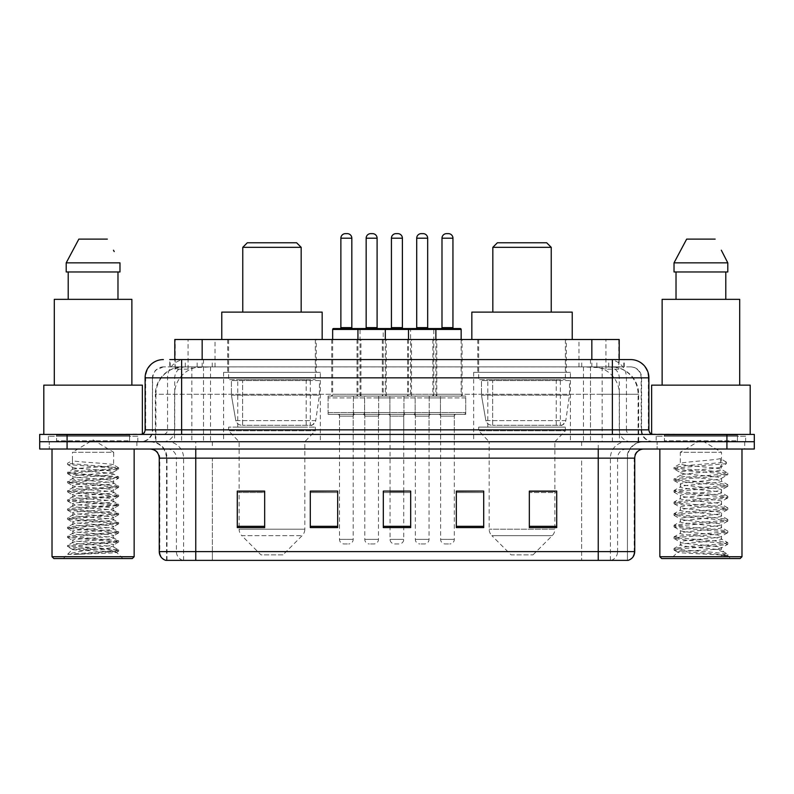 <?xml version="1.0" encoding="UTF-8"?>
<svg xmlns="http://www.w3.org/2000/svg" width="794" height="794" viewBox="0 0 794 794"><rect width="100%" height="100%" fill="white"/><g stroke="black" fill="none" stroke-linecap="round" stroke-linejoin="round"><path stroke-width="0.6" stroke-dasharray="3.97 2.98" d="M570.4 372.356L473.661 372.356L570.4 372.356L570.4 441.722L473.661 441.722L570.4 441.722M473.661 372.356L473.661 441.722M320.339 372.356L223.6 372.356L320.339 372.356L320.339 441.722L223.6 441.722L320.339 441.722M223.6 372.356L223.6 441.722M360.952 339.504L331.743 339.504L360.952 339.504L360.952 396.087L331.743 396.087L360.952 396.087M331.743 339.504L331.743 396.087M411.51 339.504L382.311 339.504L411.51 339.504L411.51 396.087L382.311 396.087L411.51 396.087M382.311 339.504L382.311 396.087M462.068 339.504L432.869 339.504L462.068 339.504L462.068 396.087L432.869 396.087L462.068 396.087M432.869 339.504L432.869 396.087M436.789 339.504L407.59 339.504L436.789 339.504L436.789 396.087L407.59 396.087L436.789 396.087M407.59 339.504L407.59 396.087M386.231 339.504L357.022 339.504L386.231 339.504L386.231 396.087L357.022 396.087L386.231 396.087M357.022 339.504L357.022 396.087M465.721 396.087L429.217 396.087L465.721 396.087L465.721 414.339L429.217 414.339L465.721 414.339M429.217 396.087L429.217 414.339M415.163 396.087L378.659 396.087L415.163 396.087L415.163 414.339L378.659 414.339L415.163 414.339M378.659 396.087L378.659 414.339M364.605 396.087L328.091 396.087L364.605 396.087L364.605 414.339L328.091 414.339L364.605 414.339M328.091 396.087L328.091 414.339M389.884 396.087L353.38 396.087L389.884 396.087L389.884 414.339L353.38 414.339L389.884 414.339M353.38 396.087L353.38 414.339M440.442 396.087L403.938 396.087L440.442 396.087L440.442 414.339L403.938 414.339L440.442 414.339M403.938 396.087L403.938 414.339M353.191 414.339L339.504 414.339L353.191 414.339L353.191 441.722L339.504 441.722L353.191 441.722M339.504 414.339L339.504 441.722M403.749 414.339L390.062 414.339L403.749 414.339L403.749 441.722L390.062 441.722L403.749 441.722M390.062 414.339L390.062 441.722M454.317 414.339L440.62 414.339L454.317 414.339L454.317 441.722L440.62 441.722L454.317 441.722M440.62 414.339L440.62 441.722M429.038 414.339L415.341 414.339L429.038 414.339L429.038 441.722L415.341 441.722L429.038 441.722M415.341 414.339L415.341 441.722M378.47 414.339L364.783 414.339L378.47 414.339L378.47 441.722L364.783 441.722L378.47 441.722M364.783 414.339L364.783 441.722M610.546 366.888L601.663 366.888L615.3 367.215C618.734 368.237 619.906 368.892 618.794 369.17L605.921 369.17L598.587 367.602L583.481 366.917L210.519 366.917L195.413 367.602L188.079 369.17L175.206 369.17L174.789 359.583L624.243 359.583L181.618 359.583M619.211 339.504L174.789 339.504M613.742 366.997A27.383 27.383 0 0 1 638.654 394.261L638.654 441.722L155.346 441.722L638.654 441.722M174.789 368.992L180.258 366.997L192.337 366.888L183.454 366.888M180.258 366.997A27.383 27.383 0 0 0 155.346 394.261L155.902 394.261L155.902 441.722M316.23 339.504L227.709 339.504L316.23 339.504L316.23 372.356L227.709 372.356L316.23 372.356M227.709 339.504L227.709 372.356M566.291 339.504L477.77 339.504L566.291 339.504L566.291 372.356L477.77 372.356L566.291 372.356M477.77 339.504L477.77 372.356M619.211 359.583L618.794 369.17L618.794 339.504M192.337 366.888L601.663 366.888M169.757 366.888L624.243 366.888L169.757 366.888L169.757 359.583L185.528 359.583A18.252 17.974 -90 0 0 167.554 377.835L167.554 429.852L145.113 429.852M630.635 366.888L163.365 366.888L630.635 366.888A10.947 10.947 0 0 1 641.592 377.835L641.592 429.852L167.554 429.852A4.566 4.496 90 0 1 163.058 434.417L653.452 434.417L163.058 434.417M145.113 377.835L641.592 377.835L152.408 377.835L152.408 429.852A11.86 11.86 0 0 1 140.548 441.722L653.452 441.722L140.548 441.722M737.418 434.417L664.409 434.417L737.418 434.417L737.418 441.722L664.409 441.722L737.418 441.722L737.418 436.243L664.409 436.243L737.418 436.243M664.409 434.417L664.409 436.243M129.591 434.417L56.582 434.417L129.591 434.417L129.591 441.722L56.582 441.722L129.591 441.722L129.591 436.243L56.582 436.243L129.591 436.243M56.582 434.417L56.582 436.243M726.917 449.017L39.7 449.017L39.7 434.417L754.3 434.417L754.3 441.722L726.917 441.722L754.3 441.722L754.3 449.017L726.917 449.017L726.917 441.722L67.083 441.722L726.917 441.722L726.917 434.417M39.7 441.722L67.083 441.722L39.7 441.722M590.498 359.583L590.498 377.835L648.331 377.835A18.252 17.974 90 0 0 630.357 359.583L185.528 359.583M136.896 441.722L136.896 449.017L49.288 449.017L136.896 449.017L49.288 449.017L136.896 449.017L136.896 441.722L49.288 441.722L49.288 449.017L49.288 441.722L136.896 441.722M744.712 441.722L744.712 449.017L657.104 449.017L744.712 449.017L657.104 449.017L744.712 449.017L744.712 441.722L657.104 441.722L657.104 449.017L657.104 441.722L744.712 441.722M137.809 436.243L48.374 436.243L137.809 436.243L137.809 441.722L48.374 441.722L137.809 441.722M48.374 436.243L48.374 441.722M745.626 436.243L656.191 436.243L745.626 436.243L745.626 441.722L656.191 441.722L745.626 441.722M656.191 436.243L656.191 441.722M165.827 560.365L627.439 560.365L627.439 458.148A16.426 16.426 0 0 1 643.874 441.722L150.126 441.722L643.874 441.722M166.561 560.365L166.561 458.148L634.743 458.148M598.239 449.017L150.126 449.017L598.239 449.017M664.409 441.722L737.418 441.722L664.409 441.722M56.582 441.722L129.591 441.722L56.582 441.722M529.33 491.278L556.713 491.278L556.713 527.603L556.713 491.089L556.713 527.603L529.33 527.603L529.33 491.278L529.33 527.603L556.713 527.603L556.713 491.456L556.713 527.603L556.713 492.548L529.33 492.548L529.33 491.089L529.33 527.603L529.33 491.089L556.713 491.089L529.33 491.089L554.887 491.089L554.887 441.722L489.173 441.722L489.173 529.201A9.131 9.131 0 0 0 491.853 535.652L552.217 535.652L491.853 535.652L511.078 554.887L532.982 554.887L511.078 554.887M483.705 526.333L483.705 491.089L483.705 527.603L456.322 527.603L456.322 491.278L456.322 527.603L483.705 527.603L483.705 491.456L483.705 527.603L483.705 492.548L456.322 492.548L456.322 491.089L456.322 527.603L456.322 491.278L456.322 527.603L456.322 492.548L483.705 492.548L483.705 491.278L483.705 526.333L456.322 526.333L456.322 527.603L483.705 527.603L483.705 491.278L456.322 491.278L456.322 526.333M264.67 491.278L237.287 491.278L237.287 527.603L264.67 527.603L264.67 491.089L264.67 527.603L237.287 527.603L237.287 491.278L237.287 527.603L264.67 527.603L264.67 491.456L264.67 527.603L264.67 492.548L237.287 492.548L237.287 527.603L237.287 491.278L237.287 527.603L237.287 492.548L264.67 492.548L264.67 491.089L237.287 491.089L264.67 491.089L239.113 491.089L239.113 441.722L228.612 430.765L315.317 430.765L228.612 430.765L228.612 427.112L315.317 427.112L228.612 427.112M337.678 526.333L337.678 491.089L337.678 527.603L310.295 527.603L310.295 491.278L310.295 527.603L337.678 527.603L337.678 491.456L337.678 527.603L337.678 492.548L310.295 492.548L310.295 491.089L310.295 527.603L310.295 491.278L310.295 527.603L310.295 492.548L337.678 492.548L337.678 491.278L337.678 526.333L310.295 526.333L310.295 527.603L337.678 527.603L337.678 491.278L310.295 491.278L310.295 526.333M410.687 526.333L410.687 491.089L410.687 527.603L383.313 527.603L383.313 491.278L383.313 527.603L410.687 527.603L410.687 491.456L410.687 527.603L410.687 492.548L383.313 492.548L383.313 491.089L383.313 527.603L383.313 491.278L383.313 527.603L383.313 492.548L410.687 492.548L410.687 491.278L410.687 526.333L383.313 526.333L383.313 527.603L410.687 527.603L410.687 491.278L383.313 491.278L383.313 526.333M627.002 560.365L628.173 560.365M337.678 491.089L310.295 491.089L337.678 491.089M483.705 491.089L456.322 491.089L483.705 491.089M410.687 491.089L383.313 491.089L410.687 491.089M403.749 491.089L390.062 491.089L390.062 416.165L403.749 416.165L403.749 491.089M556.713 492.548L556.713 491.456L556.713 492.548L529.33 492.548L529.33 527.603L556.713 527.603L556.713 492.548M77.405 554.351L118.554 551.244L116.579 552.396L122.852 558.539L63.331 558.539L72.462 549.408C70.537 550.441 117.542 551.403 116.619 552.306C118.207 553.011 92.58 553.716 77.405 554.351L67.778 554.351C72.026 552.852 80.462 551.205 93.087 549.408L72.462 549.408C71.192 547.89 114.981 546.371 113.721 544.853C114.981 543.334 71.192 541.806 72.462 540.287C71.192 538.769 114.981 537.24 113.721 535.722C114.981 534.203 71.192 532.675 72.462 531.156C71.192 529.638 114.981 528.109 113.721 526.591C114.981 525.072 71.192 523.554 72.462 522.035C71.192 520.517 114.981 518.988 113.721 517.47C114.981 515.951 71.192 514.423 72.462 512.904C71.192 511.386 114.981 509.857 113.721 508.339C114.981 506.82 71.192 505.302 72.462 503.783C71.192 502.265 114.981 500.736 113.721 499.218C114.981 497.699 71.192 496.171 72.462 494.652C71.192 493.134 114.981 491.605 113.721 490.087C114.981 488.568 71.192 487.05 72.462 485.531C71.192 484.012 114.981 482.484 113.721 480.966C114.981 479.447 71.192 477.919 72.462 476.4C71.192 474.881 114.981 473.353 113.721 471.834L113.721 474.117C114.981 472.599 71.192 471.07 72.462 469.552C71.192 468.033 114.981 466.515 113.721 464.996C114.981 463.478 71.192 461.949 72.462 460.431L72.462 452.292L113.721 452.292L93.087 439.896L72.462 452.292L113.721 452.292L113.582 464.837L118.554 467.716L67.52 463.279L67.52 464.421L72.462 467.269L72.601 469.393L67.629 472.281L115.239 468.609L118.554 467.716M134.156 449.017L52.017 449.017L134.156 449.017M130.504 441.722L55.669 441.722L130.504 441.722A0.913 0.913 0 0 1 129.591 440.809L56.582 440.809L129.591 440.809L129.591 435.33A0.913 0.913 0 0 1 130.504 434.417L55.669 434.417L130.504 434.417M55.669 441.722A0.913 0.913 0 0 0 56.582 440.809L56.582 435.33A0.913 0.913 0 0 0 55.669 434.417M142.374 434.417L43.809 434.417L142.374 434.04M131.873 385.14L54.3 385.14L131.873 385.14M118.554 551.244L115.239 550.361L80.303 548.078L67.52 546.56L118.663 541.994L67.52 537.429L118.663 532.873L67.52 528.308L118.663 523.742L67.629 519.306L70.944 518.422L105.88 516.14L118.663 514.621L67.52 510.056L118.663 505.49L67.52 500.925L118.663 496.359L67.52 491.804L118.663 487.238L67.52 482.673L118.554 478.236L113.721 480.966L113.721 483.248C114.981 481.73 71.192 480.201 72.462 478.683C71.192 477.164 114.981 475.636 113.721 474.117L118.554 476.847L70.944 473.164L67.629 472.281M118.554 478.236L115.239 477.353L80.303 475.07L67.52 473.552L118.554 469.115L113.721 471.834C114.981 470.316 71.192 468.788 72.462 467.269L72.462 460.431L67.52 463.279M118.554 469.115L115.239 468.222L67.629 464.55L72.462 467.269M118.554 487.367L113.721 490.087L113.721 492.369C114.981 490.851 71.192 489.322 72.462 487.804C71.192 486.285 114.981 484.767 113.721 483.248L118.554 485.968L67.52 481.531L80.303 480.013L115.239 477.73L118.554 476.847M67.629 473.671L72.601 476.559L72.462 478.683L67.629 481.412M118.554 496.488L113.721 499.218L113.721 501.5C114.981 499.982 71.192 498.453 72.462 496.935C71.192 495.416 114.981 493.888 113.721 492.369L118.554 495.099L67.52 490.662L80.303 489.144L115.239 486.861L118.554 485.968M67.629 482.802L72.601 485.69L72.462 487.804L67.629 490.533M118.554 505.619L113.721 508.339L113.721 510.621C114.981 509.103 71.192 507.584 72.462 506.066C71.192 504.537 114.981 503.019 113.721 501.5L118.554 504.22L67.52 499.783L80.303 498.265L115.239 495.982L118.554 495.099M67.629 491.923L72.601 494.811L72.462 496.935L67.629 499.664M118.554 514.74L113.721 517.47L113.721 519.752C114.981 518.234 71.192 516.705 72.462 515.187C71.192 513.668 114.981 512.14 113.721 510.621L118.554 513.351L67.52 508.914L80.303 507.396L115.239 505.113L118.554 504.22M67.629 501.054L72.601 503.942L72.462 506.066L67.629 508.785M118.554 523.871L113.721 526.591L113.721 528.873C114.981 527.355 71.192 525.836 72.462 524.318C71.192 522.799 114.981 521.271 113.721 519.752L118.554 522.472L67.52 518.035L80.303 516.517L115.239 514.234L118.554 513.351M67.629 510.185L72.601 513.063L72.462 515.187L67.629 517.916M118.554 532.992L113.721 535.722L113.721 538.004C114.981 536.486 71.192 534.957 72.462 533.439C71.192 531.92 114.981 530.392 113.721 528.873L118.554 531.603L67.52 527.166L80.303 525.648L115.239 523.365L118.554 522.472M67.629 519.306L72.601 522.194L72.462 524.318L67.629 527.037M118.554 542.123L113.721 544.853L113.721 547.126C114.981 545.607 71.192 544.089 72.462 542.57C71.192 541.051 114.981 539.523 113.721 538.004L118.554 540.734L67.52 536.287L80.303 534.769L115.239 532.486L118.554 531.603M67.629 528.437L72.601 531.315L72.462 533.439L67.629 536.168M93.087 549.408C105.622 548.654 112.5 547.89 113.721 547.126L118.554 549.855L67.52 545.418L80.303 543.9L115.239 541.617L118.554 540.734M67.629 537.558L72.601 540.446L72.462 542.57L67.629 545.289M63.331 558.539L122.852 558.539M72.462 549.408L67.629 546.689M68.205 271.965L119.973 271.965L117.978 271.965L119.973 271.965L119.973 262.844L66.21 262.844L66.21 271.965L68.205 271.965L68.205 299.348L117.978 299.348L68.205 299.348M78.844 239.113L107.339 239.113M113.482 250.199L114.207 251.569M54.3 299.348L131.873 299.348M43.809 385.14L142.374 385.14M52.017 556.713L134.156 556.713M53.843 558.539L132.33 558.539M67.778 554.351L115.239 550.738L118.554 549.855M242.766 312.121L301.174 312.121L242.766 312.121M282.922 554.887L261.018 554.887L241.783 535.652L302.147 535.652L241.783 535.652A9.131 9.131 0 0 1 239.113 529.201L304.827 529.201A9.131 9.131 0 0 1 302.147 535.652L282.922 554.887L261.018 554.887M315.317 427.112L315.317 430.765L304.827 441.722L239.113 441.722L304.827 441.722L304.827 529.201L239.113 529.201L239.113 491.278M237.743 379.661L306.196 379.661L237.743 379.661L237.743 427.112L306.196 427.112L237.743 427.112M306.196 379.661L306.196 427.112M228.612 339.504L315.317 339.504L228.612 339.504L228.612 379.661L315.317 379.661L228.612 379.661M315.317 339.504L315.317 379.661M322.166 339.504L221.774 339.504L322.166 339.504M221.774 312.121L322.166 312.121M242.766 247.331L301.174 247.331M247.331 242.766L296.609 242.766M310.305 425.296L310.295 425.296A5.479 5.479 90 0 0 315.724 420.602L235.808 420.602C236.89 423.738 239.163 425.296 242.597 425.296L242.607 380.574L242.607 425.296C239.173 425.306 236.9 423.748 235.808 420.602L231.411 395.174L231.411 380.574L319.426 380.574L319.426 395.174L231.411 395.174L235.808 420.602L315.724 420.602C313.392 424.552 311.585 426.11 310.305 425.296L242.597 425.296L310.305 425.296L310.295 380.574L242.607 380.574L310.295 380.574M319.426 380.574L231.411 380.574L242.607 380.574L231.411 380.574L231.411 395.174L319.426 395.174L315.724 420.602M492.826 312.121L551.235 312.121L492.826 312.121M532.982 554.887L552.217 535.652A9.131 9.131 0 0 0 554.887 529.201L489.173 529.201L554.887 529.201L554.887 491.278M554.887 441.722L565.388 430.765L478.683 430.765L565.388 430.765L565.388 427.112L478.683 427.112L478.683 430.765L489.173 441.722L554.887 441.722M487.804 379.661L556.257 379.661L487.804 379.661L487.804 427.112L556.257 427.112L487.804 427.112M556.257 379.661L556.257 427.112M478.683 339.504L565.388 339.504L478.683 339.504L478.683 379.661L565.388 379.661L478.683 379.661M565.388 339.504L565.388 379.661M572.226 339.504L471.834 339.504L572.226 339.504M471.834 312.121L572.226 312.121M478.683 427.112L565.388 427.112M492.826 247.331L551.235 247.331M497.391 242.766L546.669 242.766M560.375 425.296L560.365 425.296A5.479 5.479 90 0 0 565.794 420.602L485.868 420.602C486.96 423.738 489.223 425.296 492.667 425.296L492.667 380.574L492.667 425.296C489.233 425.306 486.97 423.748 485.868 420.602L481.472 395.174L481.472 380.574L569.487 380.574L569.487 395.174L481.472 395.174L485.868 420.602L565.794 420.602C563.462 424.552 561.656 426.11 560.375 425.296L492.667 425.296L560.375 425.296L560.365 380.574L492.667 380.574L560.365 380.574M569.487 380.574L481.472 380.574L492.667 380.574L481.472 380.574L481.472 395.174L569.487 395.174L565.794 420.602M714.421 549.408C701.767 550.331 677.391 551.244 677.619 552.068C675.297 553.368 726.937 554.549 727.77 555.681L714.362 553.855L687.455 551.919L674.007 549.984L677.61 549.021L714.362 546.123L727.641 544.386L721.538 547.81L721.538 549.408L714.421 549.408L721.538 547.81C722.808 545.885 679.019 543.95 680.279 542.014C679.019 540.089 722.808 538.153 721.538 536.228C722.808 534.293 679.019 532.357 680.279 530.432C679.019 528.496 722.808 526.561 721.538 524.636C722.808 522.7 679.019 520.765 680.279 518.839C679.019 516.914 722.808 514.969 721.538 513.043C722.808 511.118 679.019 509.172 680.279 507.247C679.019 505.321 722.808 503.376 721.538 501.451C722.808 499.525 679.019 497.59 680.279 495.654C679.019 493.729 722.808 491.794 721.538 489.858C722.808 487.933 679.019 485.997 680.279 484.062C679.019 482.137 722.808 480.201 721.538 478.276L721.538 481.164C722.808 479.239 679.019 477.303 680.279 475.378C679.019 473.442 722.808 471.507 721.538 469.582C722.808 467.646 679.019 465.711 680.279 463.785L680.279 452.292L721.538 452.292L700.913 439.896L680.279 452.292L721.538 452.292L721.309 469.314L727.641 473.006L714.362 471.269L677.61 468.371L674.007 467.408L687.455 465.473L726.441 462.187L726.431 463.636L720.486 467.259L720.486 458.565L726.441 462.187M741.983 449.017L659.844 449.017L741.983 449.017M738.331 441.722L663.496 441.722L738.331 441.722A0.913 0.913 0 0 1 737.418 440.809L664.409 440.809L737.418 440.809L737.418 435.33A0.913 0.913 0 0 1 738.331 434.417L663.496 434.417L738.331 434.417M663.496 441.722A0.913 0.913 0 0 0 664.409 440.809L664.409 435.33A0.913 0.913 0 0 0 663.496 434.417M651.626 434.04L750.191 434.417L651.626 434.417M739.7 385.14L662.127 385.14L739.7 385.14M727.641 544.386L724.207 543.225L687.455 540.327L674.007 538.401L677.61 537.429L714.362 534.531L727.82 532.605L724.207 531.633L687.455 528.735L674.175 526.998L677.61 525.836L714.362 522.938L727.82 521.013L724.207 520.05L687.455 517.152L674.007 515.217L677.61 514.254L714.362 511.356L727.82 509.42L724.207 508.458L687.455 505.56L674.007 503.624L677.61 502.662L714.362 499.763L727.82 497.828L724.207 496.865L687.455 493.967L674.007 492.032L677.61 491.069L714.362 488.171L727.641 486.434L721.538 489.858L721.538 492.756C722.808 490.831 679.019 488.896 680.279 486.96C679.019 485.035 722.808 483.099 721.538 481.164L727.641 484.598L714.362 482.861L677.61 479.963L674.007 478.99L687.455 477.065L724.207 474.167L727.641 473.006M727.641 486.434L724.207 485.273L687.455 482.375L674.007 480.439L677.61 479.477L714.362 476.579L727.641 474.842L721.538 478.276C722.808 476.34 679.019 474.405 680.279 472.48L680.279 475.378L674.175 478.802M727.641 474.842L724.207 473.681L687.455 470.782L674.175 469.046L680.279 472.48C678.999 470.733 714.521 469.036 720.486 467.259M727.641 498.027L721.538 501.451L721.538 504.349C722.808 502.423 679.019 500.488 680.279 498.553C679.019 496.627 722.808 494.692 721.538 492.756L727.641 496.181L714.362 494.454L677.61 491.555L674.007 490.583L687.455 488.657L724.207 485.759L727.641 484.598M674.175 480.638L680.508 484.33L680.279 486.96L674.175 490.394M727.641 509.619L721.538 513.043L721.538 515.941C722.808 514.016 679.019 512.07 680.279 510.145C679.019 508.22 722.808 506.274 721.538 504.349L727.641 507.773L714.362 506.036L677.61 503.138L674.007 502.175L687.455 500.24L724.207 497.352L727.641 496.181M674.175 492.23L680.508 495.913L680.279 498.553L674.175 501.977M727.641 521.211L721.538 524.636L721.538 527.534C722.808 525.598 679.019 523.663 680.279 521.737C679.019 519.802 722.808 517.867 721.538 515.941L727.641 519.365L714.362 517.628L677.61 514.73L674.007 513.768L687.455 511.832L724.207 508.934L727.641 507.773M674.175 503.823L680.508 507.505L680.279 510.145L674.175 513.569M727.641 532.794L721.538 536.228L721.538 539.126C722.808 537.191 679.019 535.255 680.279 533.33C679.019 531.394 722.808 529.459 721.538 527.534L727.641 530.958L714.362 529.221L677.61 526.323L674.007 525.36L687.455 523.425L724.207 520.527L727.641 519.365M674.175 515.415L680.508 519.097L680.279 521.737L674.175 525.162M727.77 555.681L721.061 555.681C724.426 554.619 725.617 553.557 724.614 552.485L716.377 549.388C705.221 547.91 679.217 546.401 680.279 544.912C679.019 542.987 722.808 541.051 721.538 539.126L727.641 542.55L714.362 540.813L677.61 537.915L674.007 536.952L687.455 535.017L724.207 532.119L727.641 530.958M674.175 526.998L680.508 530.69L680.279 533.33L674.175 536.754M716.793 549.418L721.538 549.408L723.87 551.949L727.641 554.143L714.362 552.406L677.61 549.508L674.175 548.346L687.455 546.609L724.207 543.711L727.641 542.55M674.175 538.59L680.508 542.282L680.279 544.912L674.175 548.346M721.061 555.681L727.82 554.331L727.82 555.681L730.669 558.539L671.148 558.539L730.669 558.539M674.175 550.182L677.679 552.217L671.148 558.539M676.022 271.965L725.795 271.965L725.795 299.348L676.022 299.348L725.795 299.348L676.022 299.348L676.022 271.965L674.027 271.965L727.79 271.965L674.027 271.965L674.027 262.844L727.79 262.844M686.661 239.113L715.156 239.113M721.309 250.199L722.024 251.569M720.486 458.565C714.421 460.351 679.019 462.029 680.279 463.785L674.175 467.209M676.022 299.348L725.795 299.348M662.127 299.348L739.7 299.348M651.626 385.14L750.191 385.14M659.844 556.713L741.983 556.713M661.67 558.539L740.157 558.539M725.795 271.965L727.79 271.965M674.175 469.046L677.61 467.884L726.431 463.636M384.405 328.547L333.569 328.547M378.013 328.547L365.24 328.547L378.013 328.547M372.545 233.635L370.719 233.635M380.296 414.339L362.957 414.339L380.296 414.339A1.826 1.826 0 0 0 378.47 416.165L378.47 539.374A4.566 4.566 0 0 1 373.914 543.94L369.349 543.94L373.914 543.94M362.957 414.339A1.826 1.826 0 0 1 364.783 416.165L364.783 539.374A4.566 4.566 0 0 0 369.349 543.94M388.058 414.339L355.206 414.339L388.058 414.339A1.826 1.826 0 0 0 389.884 412.513L353.38 412.513L389.884 412.513L389.884 397.913A1.826 1.826 0 0 0 388.058 396.087L355.206 396.087L388.058 396.087M355.206 414.339A1.826 1.826 0 0 1 353.38 412.513L353.38 397.913A1.826 1.826 0 0 1 355.206 396.087M385.318 339.504L385.318 394.261A1.826 1.826 0 0 0 387.144 396.087L356.109 396.087L387.144 396.087M357.935 339.504L357.935 394.261A1.826 1.826 0 0 1 356.109 396.087M434.963 328.547L384.127 328.547A0.913 0.913 0 0 0 383.214 329.46L383.214 394.261A1.826 1.826 0 0 1 381.398 396.087L412.423 396.087L381.398 396.087M428.581 328.547L415.798 328.547L428.581 328.547M423.103 233.635L421.277 233.635M430.854 414.339L413.515 414.339L430.854 414.339A1.826 1.826 0 0 0 429.038 416.165L429.038 539.374A4.566 4.566 0 0 1 424.472 543.94L419.907 543.94L424.472 543.94M413.515 414.339A1.826 1.826 0 0 1 415.341 416.165L415.341 539.374A4.566 4.566 0 0 0 419.907 543.94M438.616 414.339L405.764 414.339L438.616 414.339A1.826 1.826 0 0 0 440.442 412.513L403.938 412.513L440.442 412.513L440.442 397.913A1.826 1.826 0 0 0 438.616 396.087L405.764 396.087L438.616 396.087M405.764 414.339A1.826 1.826 0 0 1 403.938 412.513L403.938 397.913A1.826 1.826 0 0 1 405.764 396.087M435.876 339.504L435.876 394.261A1.826 1.826 0 0 0 437.702 396.087L406.677 396.087L437.702 396.087M408.503 339.504L408.503 394.261A1.826 1.826 0 0 1 406.677 396.087M339.961 328.547L352.734 328.547L339.961 328.547M337.678 414.339L355.017 414.339L337.678 414.339A1.826 1.826 0 0 1 339.504 416.165L339.504 539.374A4.566 4.566 0 0 0 344.07 543.94L348.626 543.94L344.07 543.94M355.017 414.339A1.826 1.826 0 0 0 353.191 416.165L353.191 539.374A4.566 4.566 0 0 1 348.626 543.94M329.917 414.339L362.779 414.339L329.917 414.339A1.826 1.826 0 0 1 328.091 412.513L364.605 412.513L328.091 412.513L328.091 397.913A1.826 1.826 0 0 1 329.917 396.087L362.779 396.087L329.917 396.087M362.779 414.339A1.826 1.826 0 0 0 364.605 412.513L364.605 397.913A1.826 1.826 0 0 0 362.779 396.087M332.656 339.504L332.656 394.261A1.826 1.826 0 0 1 330.83 396.087L361.866 396.087L330.83 396.087M332.656 329.46L360.039 329.46L360.039 394.261A1.826 1.826 0 0 0 361.866 396.087M347.266 233.635L345.44 233.635M390.519 328.547L403.292 328.547L390.519 328.547M388.236 414.339A1.826 1.826 0 0 1 390.062 416.165L403.749 416.165A1.826 1.826 0 0 1 405.575 414.339L388.236 414.339L405.575 414.339M380.485 414.339L413.337 414.339L380.485 414.339A1.826 1.826 0 0 1 378.659 412.513L415.163 412.513L378.659 412.513L378.659 397.913A1.826 1.826 0 0 1 380.485 396.087L413.337 396.087L380.485 396.087M413.337 414.339A1.826 1.826 0 0 0 415.163 412.513L415.163 397.913A1.826 1.826 0 0 0 413.337 396.087M360.039 329.46L410.597 329.46L410.597 394.261A1.826 1.826 0 0 0 412.423 396.087M390.062 491.278L390.062 539.374A4.566 4.566 0 0 0 394.628 543.94L399.193 543.94L394.628 543.94M403.749 491.278L403.749 539.374A4.566 4.566 0 0 1 399.193 543.94M397.824 233.635L395.998 233.635M410.597 329.46L433.782 329.46A0.913 0.913 0 0 1 434.695 328.547L460.242 328.547M441.077 328.547L453.86 328.547L441.077 328.547M438.794 414.339L456.143 414.339L438.794 414.339A1.826 1.826 0 0 1 440.62 416.165L440.62 539.374A4.566 4.566 0 0 0 445.186 543.94L449.751 543.94L445.186 543.94M456.143 414.339A1.826 1.826 0 0 0 454.317 416.165L454.317 539.374A4.566 4.566 0 0 1 449.751 543.94M431.043 414.339L463.894 414.339L431.043 414.339A1.826 1.826 0 0 1 429.217 412.513L465.721 412.513L429.217 412.513L429.217 397.913A1.826 1.826 0 0 1 431.043 396.087L463.894 396.087L431.043 396.087M463.894 414.339A1.826 1.826 0 0 0 465.721 412.513L465.721 397.913A1.826 1.826 0 0 0 463.894 396.087M461.155 329.46L433.782 329.46L433.782 394.261A1.826 1.826 0 0 1 431.956 396.087L462.981 396.087L431.956 396.087M461.155 339.504L461.155 394.261A1.826 1.826 0 0 0 462.981 396.087M448.382 233.635L446.556 233.635M175.206 369.17L175.206 339.504M178.7 367.215A27.383 26.966 -90 0 0 155.902 394.261L638.654 394.261L602.14 394.261L602.14 441.722M638.098 441.722L638.098 394.261A27.383 26.966 90 0 0 615.3 367.215M191.86 366.888L191.86 394.261L155.346 394.261L155.346 441.722M583.481 366.917L583.481 441.722M598.587 367.602A27.383 26.966 90 0 1 619.429 394.261L619.429 441.722M210.519 366.917L210.519 441.722M195.413 367.602A27.383 26.966 -90 0 0 174.571 394.261L174.571 441.722M602.14 366.888L602.14 394.261L191.86 394.261L191.86 441.722M202.162 366.947L202.162 359.583M188.079 369.17L188.079 339.504M215.035 366.947L215.035 339.504M578.965 366.947L578.965 339.504M605.921 369.17L605.921 339.504M591.838 366.947L591.838 359.583M197.14 366.888L197.14 359.583M163.365 366.888L155.435 370.272L152.587 375.87L152.408 429.852L612.382 429.852L612.382 366.888M203.502 359.583L203.502 429.852L152.855 429.852A11.86 11.682 90 0 1 141.173 441.722M612.382 441.722L612.382 429.852L641.592 429.852C642.296 437.057 646.247 441.017 653.452 441.722M648.887 429.852L648.331 429.852L648.331 377.835L648.887 377.835M67.083 434.417L67.083 449.017M163.643 359.583A18.252 17.974 -90 0 0 145.669 377.835L145.669 429.852A4.566 4.496 90 0 1 141.173 434.417M608.472 359.583A18.252 17.974 90 0 1 626.446 377.835L626.446 429.852L590.498 429.852L590.498 434.417M652.827 434.417A4.566 4.496 -90 0 1 648.331 429.852L626.446 429.852A4.566 4.496 -90 0 0 630.942 434.417M163.643 366.888A10.947 10.788 -90 0 0 152.855 377.835L590.498 377.835L590.498 429.852L203.502 429.852L203.502 434.417M203.502 366.888L203.502 441.722M185.528 366.888A10.947 10.788 -90 0 0 174.74 377.835L174.74 429.852A11.86 11.682 90 0 1 163.058 441.722M181.618 366.888L181.618 441.722M630.357 366.888A10.947 10.788 90 0 1 641.145 377.835L641.145 429.852A11.86 11.682 -90 0 0 652.827 441.722M608.472 366.888A10.947 10.788 90 0 1 619.26 377.835L619.26 429.852A11.86 11.682 -90 0 0 630.942 441.722M590.498 366.888L590.498 441.722M170.174 366.888L170.174 359.583M185.3 366.888L185.3 359.583M212.266 366.888L212.266 359.583M581.734 366.888L581.734 359.583M608.7 366.888L608.7 359.583M623.826 366.888L623.826 359.583M596.86 366.888L596.86 359.583M611.112 560.365A9.131 8.992 90 0 0 617.583 551.602L212.365 551.602L212.365 458.148L581.635 458.148L581.635 560.365L581.635 458.148L627.002 458.148A16.426 16.178 -90 0 1 643.18 441.722M195.761 560.365L195.761 458.148L166.561 458.148C165.589 448.173 160.11 442.695 150.126 441.722M182.888 560.365A9.131 8.992 -90 0 1 176.417 551.602L176.417 458.148L212.365 458.148L212.365 560.365L212.365 551.602L159.257 551.602M159.257 458.148L176.417 458.148A9.131 8.992 90 0 0 167.435 449.017M166.283 560.365A9.131 8.992 -90 0 1 159.812 551.602L159.812 458.148A9.131 8.992 90 0 0 150.82 449.017M627.717 560.365A9.131 8.992 90 0 0 634.188 551.602L617.583 551.602L617.583 458.148A9.131 8.992 -90 0 1 626.565 449.017M634.743 551.602L634.188 551.602L634.188 458.148A9.131 8.992 -90 0 1 643.18 449.017M212.365 441.722L212.365 449.017M581.635 441.722L581.635 449.017M610.388 560.365L610.388 458.148A16.426 16.178 -90 0 1 626.565 441.722M627.439 560.365L627.439 458.148L195.761 458.148L195.761 441.722M598.239 560.365L598.239 441.722M166.998 560.365L166.998 458.148A16.426 16.178 90 0 0 150.82 441.722M183.613 560.365L183.613 458.148A16.426 16.178 90 0 0 167.435 441.722M264.67 526.333L237.287 526.333M556.713 526.333L529.33 526.333M129.591 435.33L56.582 435.33L129.591 435.33M737.418 435.33L664.409 435.33L737.418 435.33M366.153 238.2L377.1 238.2M378.47 416.165L364.783 416.165L378.47 416.165M353.38 397.913L389.884 397.913L353.38 397.913M357.935 394.261L385.318 394.261L357.935 394.261M377.1 327.634L366.153 327.634M378.47 539.374L364.783 539.374L378.47 539.374M416.711 238.2L427.668 238.2M429.038 416.165L415.341 416.165L429.038 416.165M403.938 397.913L440.442 397.913L403.938 397.913M408.503 394.261L435.876 394.261L408.503 394.261M427.668 327.634L416.711 327.634M429.038 539.374L415.341 539.374L429.038 539.374M351.821 327.634L340.874 327.634M339.504 416.165L353.191 416.165L339.504 416.165M364.605 397.913L328.091 397.913L364.605 397.913M360.039 394.261L332.656 394.261L360.039 394.261M339.504 539.374L353.191 539.374L339.504 539.374M340.874 238.2L351.821 238.2M402.389 327.634L391.432 327.634M415.163 397.913L378.659 397.913L415.163 397.913M410.597 394.261L383.214 394.261L410.597 394.261M390.062 539.374L403.749 539.374L390.062 539.374M391.432 238.2L402.389 238.2M452.947 327.634L441.99 327.634M440.62 416.165L454.317 416.165L440.62 416.165M465.721 397.913L429.217 397.913L465.721 397.913M461.155 394.261L433.782 394.261L461.155 394.261M440.62 539.374L454.317 539.374L440.62 539.374M441.99 238.2L452.947 238.2M624.243 366.888L624.243 359.583M118.663 549.984L118.663 551.125M67.52 545.418L67.52 546.56M118.663 540.853L118.663 541.994M67.52 536.287L67.52 537.429M118.663 531.732L118.663 532.873M67.52 527.166L67.52 528.308M118.663 522.601L118.663 523.742M67.52 518.035L67.52 519.177M118.663 513.48L118.663 514.621M67.52 508.914L67.52 510.056M118.663 504.349L118.663 505.49M67.52 499.783L67.52 500.925M118.663 495.228L118.663 496.359M67.52 490.662L67.52 491.804M118.663 486.097L118.663 487.238M67.52 481.531L67.52 482.673M118.663 476.966L118.663 478.107M67.52 472.41L67.52 473.552M118.663 467.845L118.663 468.986M674.007 548.535L674.007 549.984M727.82 542.739L727.82 544.188M674.007 536.952L674.007 538.401M727.82 531.156L727.82 532.605M674.007 525.36L674.007 526.809M727.82 519.564L727.82 521.013M674.007 513.768L674.007 515.217M727.82 507.971L727.82 509.42M674.007 502.175L674.007 503.624M727.82 496.379L727.82 497.828M674.007 490.583L674.007 492.032M727.82 484.787L727.82 486.236M674.007 478.99L674.007 480.439M727.82 473.204L727.82 474.653M674.007 467.408L674.007 468.857"/><path stroke-width="1.19" d="M169.757 359.583L181.618 359.583L169.757 359.583L174.789 359.583L174.789 339.504L619.211 339.504L619.211 359.583M163.365 359.583A18.252 18.252 0 0 0 145.113 377.835L145.113 429.852A4.566 4.566 0 0 1 140.548 434.417M630.635 359.583A18.252 18.252 0 0 1 648.887 377.835L181.618 377.835L181.618 359.583L630.357 359.583M648.887 377.835L648.887 429.852C649.164 432.631 650.683 434.149 653.452 434.417M67.083 434.417L39.7 434.417L39.7 441.722L67.083 441.722L39.7 441.722L39.7 449.017L67.083 449.017L67.083 441.722L726.917 441.722L67.083 441.722L67.083 434.417L726.917 434.417L726.917 441.722L754.3 441.722L726.917 441.722L726.917 449.017L67.083 449.017M726.917 449.017L754.3 449.017L754.3 434.417L726.917 434.417M634.743 551.602C634.495 555.979 632.302 558.897 628.173 560.365L598.239 560.365L598.239 551.602L634.743 551.602L634.743 458.148A9.131 9.131 0 0 1 643.874 449.017M598.239 560.365L165.827 560.365A9.131 9.131 0 0 1 159.257 551.602L159.257 458.148C158.711 452.6 155.674 449.563 150.126 449.017M556.713 527.603L556.713 491.089L529.33 491.089L529.33 527.603L556.713 527.603M483.705 527.603L483.705 491.089L456.322 491.089L456.322 527.603L483.705 527.603M264.67 527.603L264.67 491.089L237.287 491.089L237.287 527.603L264.67 527.603M337.678 527.603L337.678 491.089L310.295 491.089L310.295 527.603L337.678 527.603M410.687 527.603L410.687 491.089L383.313 491.089L383.313 527.603L410.687 527.603M529.33 491.278L554.887 491.278M337.678 491.089L310.295 491.278L337.678 491.089M239.113 491.278L264.67 491.278M483.705 491.089L456.322 491.278L483.705 491.089M390.062 491.278L403.749 491.278M132.33 558.539L53.843 558.539L52.017 556.713L134.156 556.713L132.33 558.539M52.017 449.017L52.017 556.713M134.156 449.017L134.156 556.713M142.374 434.04L142.374 385.14L43.809 385.14L43.809 434.417M131.873 385.14L131.873 299.348L54.3 299.348L54.3 385.14M117.978 271.965L117.978 299.348L117.978 271.965M66.21 262.844L78.844 239.113L66.21 262.844L66.21 271.965L119.973 271.965L119.973 262.844L66.21 262.844M114.207 251.569L113.482 250.199M68.205 271.965L68.205 299.348M107.339 239.113L78.844 239.113M242.766 247.331L301.174 247.331L296.609 242.766L247.331 242.766L242.766 247.331L242.766 312.121M301.174 247.331L301.174 312.121M322.166 339.504L322.166 312.121L221.774 312.121L221.774 339.504M492.826 247.331L551.235 247.331L546.669 242.766L497.391 242.766L492.826 247.331L492.826 312.121M551.235 247.331L551.235 312.121M572.226 339.504L572.226 312.121L471.834 312.121L471.834 339.504M740.157 558.539L661.67 558.539L659.844 556.713L741.983 556.713L740.157 558.539M659.844 449.017L659.844 556.713M741.983 449.017L741.983 556.713M750.191 434.417L750.191 385.14L651.626 385.14L651.626 434.04M739.7 385.14L739.7 299.348L662.127 299.348L662.127 385.14M722.024 251.569L727.79 262.844L674.027 262.844L686.661 239.113L674.027 262.844L674.027 271.965L727.79 271.965L727.79 262.844L727.79 271.965M727.79 262.844L721.309 250.199M676.022 271.965L676.022 299.348M725.795 299.348L725.795 271.965M715.156 239.113L686.661 239.113M434.695 328.547L460.242 328.547A0.913 0.913 0 0 1 461.155 329.46L357.935 329.46A0.913 0.913 0 0 1 358.848 328.547L384.405 328.547A0.913 0.913 0 0 1 385.318 329.46L385.318 339.504M377.1 238.2L366.153 238.2A4.566 4.566 0 0 1 370.719 233.635L372.545 233.635A4.566 4.566 0 0 1 377.1 238.2L377.1 327.634A0.913 0.913 0 0 0 378.013 328.547M366.153 238.2L366.153 327.634A0.913 0.913 0 0 1 365.24 328.547M358.848 328.547L333.569 328.547A0.913 0.913 0 0 0 332.656 329.46L357.935 329.46L357.935 339.504M408.503 339.504L408.503 329.46A0.913 0.913 0 0 1 409.416 328.547L434.963 328.547A0.913 0.913 0 0 1 435.876 329.46L435.876 339.504M427.668 238.2L416.711 238.2A4.566 4.566 0 0 1 421.277 233.635L423.103 233.635A4.566 4.566 0 0 1 427.668 238.2L427.668 327.634A0.913 0.913 0 0 0 428.581 328.547M416.711 238.2L416.711 327.634A0.913 0.913 0 0 1 415.798 328.547M360.039 329.46A0.913 0.913 0 0 0 359.126 328.547M340.874 238.2A4.566 4.566 0 0 1 345.44 233.635L347.266 233.635A4.566 4.566 0 0 1 351.821 238.2L340.874 238.2L340.874 327.634A0.913 0.913 0 0 1 339.961 328.547M351.821 238.2L351.821 327.634A0.913 0.913 0 0 0 352.734 328.547M332.656 329.46L332.656 339.504M410.597 329.46A0.913 0.913 0 0 0 409.684 328.547M384.127 328.547L409.416 328.547M391.432 238.2A4.566 4.566 0 0 1 395.998 233.635L397.824 233.635A4.566 4.566 0 0 1 402.389 238.2L391.432 238.2L391.432 327.634A0.913 0.913 0 0 1 390.519 328.547M402.389 238.2L402.389 327.634A0.913 0.913 0 0 0 403.292 328.547M441.99 238.2A4.566 4.566 0 0 1 446.556 233.635L448.382 233.635A4.566 4.566 0 0 1 452.947 238.2L441.99 238.2L441.99 327.634A0.913 0.913 0 0 1 441.077 328.547M452.947 238.2L452.947 327.634A0.913 0.913 0 0 0 453.86 328.547M461.155 329.46L461.155 339.504M202.162 359.583L202.162 339.504M591.838 359.583L591.838 339.504M181.618 434.417L181.618 377.835L145.113 377.835M145.113 429.852L648.887 429.852M612.382 359.583L612.382 434.417M598.239 449.017L598.239 458.148L159.257 458.148M634.743 458.148L598.239 458.148L598.239 551.602L195.761 551.602L195.761 560.365M159.257 551.602L195.761 551.602L195.761 449.017M410.687 526.333L383.313 526.333M337.678 526.333L310.295 526.333M264.67 526.333L237.287 526.333M483.705 526.333L456.322 526.333M556.713 526.333L529.33 526.333M366.153 327.634L377.1 327.634M416.711 327.634L427.668 327.634M340.874 327.634L351.821 327.634M391.432 327.634L402.389 327.634M441.99 327.634L452.947 327.634"/></g></svg>
